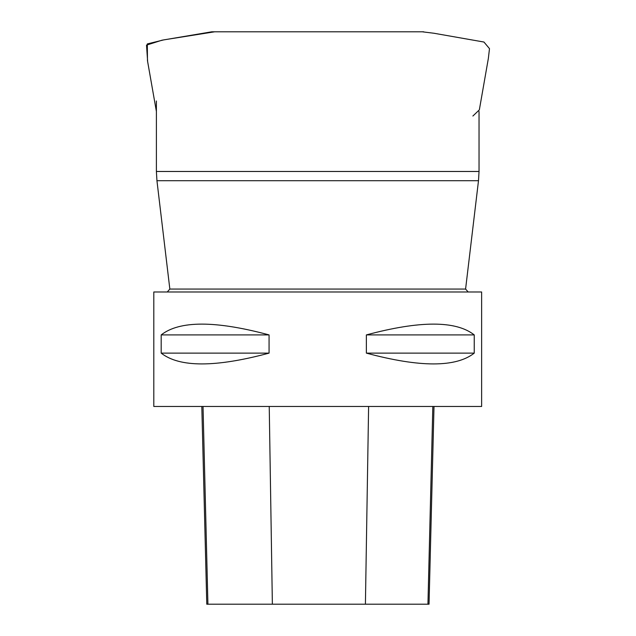 <?xml version="1.0" encoding="UTF-8"?>
<svg xmlns="http://www.w3.org/2000/svg" width="636" height="636" viewBox="0 0 636 636"><rect width="100%" height="100%" fill="white"/><g stroke="black" fill="none" stroke-linecap="round" stroke-linejoin="round"><path stroke-width="0.95" d="M468.168 291.98L465.584 289.07L478.495 180.704L156.941 180.704L156.392 171.474L156.392 100.997M366.368 334.91L474.241 334.91L474.241 353.123C455.909 367.521 419.951 367.521 366.368 353.123L366.368 334.91C419.951 320.52 455.909 320.52 474.241 334.91M366.368 353.123L474.241 353.123M161.186 334.91L269.068 334.91L269.068 353.123C215.477 367.521 179.519 367.521 161.186 353.123L161.186 334.91C179.519 320.52 215.477 320.52 269.068 334.91M161.186 353.123L269.068 353.123M153.801 406.46L481.635 406.46L481.635 291.98L153.801 291.98L153.801 406.46M201.811 406.46L206.78 604.2L429.038 604.2L434.006 406.46M420.793 31.8L214.642 31.8L163.786 39.877L147.314 43.924L147.472 60.659L156.392 111.435L147.655 61.732L146.511 45.124L162.013 40.195L211.756 31.8L423.687 31.8M465.584 289.07L169.844 289.07L156.941 180.704M479.035 111.451L479.035 171.474L156.392 171.474M207.916 604.2L203.027 406.46M427.941 604.2L432.83 406.46M365.414 604.2L368.61 406.46M272.367 604.2L269.235 406.46M479.035 171.474L478.495 180.704M169.844 289.07L167.26 291.98M472.89 116.022L479.345 109.869L488.361 58.385L489.489 48.638L483.956 42.04L433.959 33.255L422.225 31.8L213.211 31.8M422.256 31.8L423.242 31.8"/></g></svg>
